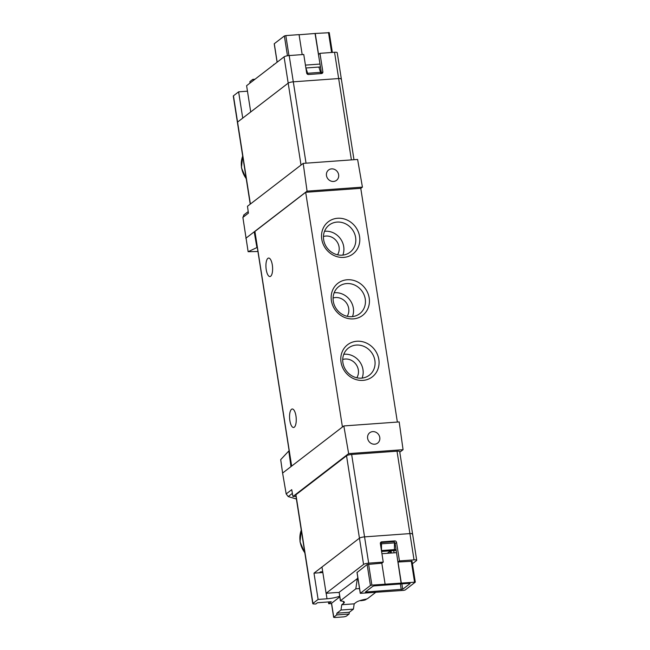 <?xml version="1.0" encoding="UTF-8"?>
<svg xmlns="http://www.w3.org/2000/svg" width="650" height="650" viewBox="0 0 650 650"><rect width="100%" height="100%" fill="white"/><g stroke="black" fill="none" stroke-linecap="round" stroke-linejoin="round"><path stroke-width="0.97" d="M257.294 247.382L248.137 251.713L257.936 251.485M248.137 251.713L242.881 217.409L248.43 213.135L247.471 206.269L303.192 163.386L357.614 159.445L362.424 187.135L307.068 191.141L303.192 163.386M244.091 214.841L242.881 217.409M282.604 473.062L290.964 466.627L288.787 451.011L280.702 459.631L282.604 473.062L286.179 493.943L288.218 496.584L296.392 499.013M250.217 204.157L237.404 122.33A2.893 0.618 -8.9 0 1 237.567 122.078L242.734 118.105L238.623 91.829L233.456 95.81A2.893 0.618 -8.9 0 0 233.293 96.062L237.404 122.33A2.893 0.618 -8.9 0 1 237.567 122.078L288.186 83.127A4.054 0.869 -8.9 0 1 293.296 81.827L338.658 78.544A4.054 0.869 -8.9 0 1 341.331 78.942A4.054 0.869 -8.9 0 1 341.112 79.292M381.444 550.558L396.061 549.494M380.348 543.286L381.485 550.55L381.493 543.822L394.461 542.888L394.257 541.613L381.298 542.555L380.348 543.286M322.839 572.512L313.991 573.154L318.11 599.43L312.942 603.403A2.893 0.618 171.1 0 0 312.78 603.655L308.669 577.379A2.893 0.618 -8.9 0 1 308.823 577.127A2.893 0.618 171.1 0 0 308.669 577.379L295.766 494.983A2.893 0.618 -8.9 0 1 295.921 494.731L346.539 455.772A4.054 0.869 -8.9 0 1 351.65 454.472L397.012 451.189A4.054 0.869 -8.9 0 1 399.685 451.587L412.596 533.991A4.054 0.869 -8.9 0 1 412.368 534.341M295.969 496.299L292.923 496.519L348.644 453.627L343.834 425.937L399.189 421.931L403.065 449.694L348.644 453.627M399.791 452.213L403.065 449.694M292.923 496.519L291.736 489.661L286.179 493.943M290.964 466.627L343.834 425.937M245.838 238.274L307.068 191.141M256.904 247.414L254.199 231.831L254.849 231.79M360.783 188.403L362.424 187.135M291.549 466.18L254.808 231.538L305.679 192.303L360.766 188.321L397.369 422.061M294.304 427.196A9.271 3.291 85.9 0 1 293.572 427.489A9.271 3.291 85.9 0 1 289.624 418.486A9.271 3.291 85.9 0 1 292.24 409.004A9.271 3.291 85.9 0 1 296.091 416.951A9.271 3.291 85.9 0 1 294.304 427.196M270.668 276.258A9.271 3.291 85.9 0 1 269.937 276.551A9.271 3.291 85.9 0 1 265.988 267.548A9.271 3.291 85.9 0 1 268.596 258.066A9.271 3.291 85.9 0 1 272.456 266.012A9.271 3.291 85.9 0 1 270.668 276.258M305.679 192.303L342.436 427.017M378.828 359.45A20.272 18.452 52.4 0 0 347.823 344.557A20.272 18.452 52.4 0 0 353.129 378.446A20.272 18.452 52.4 0 0 378.828 359.45M369.192 297.952A20.272 18.452 52.4 0 0 338.187 283.059A20.272 18.452 52.4 0 0 343.501 316.948A20.272 18.452 52.4 0 0 369.192 297.952M359.564 236.462A20.272 18.452 52.4 0 0 328.559 221.569A20.272 18.452 52.4 0 0 333.864 255.458A20.272 18.452 52.4 0 0 359.564 236.462M337.537 254.8A12.163 11.066 52.4 0 0 339.072 246.959A12.163 11.066 52.4 0 0 323.464 236.502M342.842 255.101A17.136 15.592 52.4 0 0 343.712 246.626A17.136 15.592 52.4 0 0 324.521 231.303M355.615 237.469A17.136 15.592 52.4 0 0 345.248 223.657A17.136 15.592 52.4 0 0 329.184 225.046A17.136 15.592 52.4 0 0 327.275 248.137A17.136 15.592 52.4 0 0 350.09 252.2A17.136 15.592 52.4 0 0 355.615 237.469M347.173 316.29A12.163 11.066 52.4 0 0 348.701 308.457A12.163 11.066 52.4 0 0 333.092 298.001M352.471 316.599A17.136 15.592 52.4 0 0 353.34 308.116A17.136 15.592 52.4 0 0 334.157 292.793M365.243 298.959A17.136 15.592 52.4 0 0 354.876 285.155A17.136 15.592 52.4 0 0 338.812 286.536A17.136 15.592 52.4 0 0 336.903 309.627A17.136 15.592 52.4 0 0 359.718 313.698A17.136 15.592 52.4 0 0 365.243 298.959M356.801 377.788A12.163 11.066 52.4 0 0 358.337 369.947A12.163 11.066 52.4 0 0 342.721 359.491M362.107 378.089A17.136 15.592 52.4 0 0 362.968 369.614A17.136 15.592 52.4 0 0 343.785 354.291M374.871 360.449A17.136 15.592 52.4 0 0 364.504 346.645A17.136 15.592 52.4 0 0 348.441 348.026A17.136 15.592 52.4 0 0 346.539 371.118A17.136 15.592 52.4 0 0 369.346 375.188A17.136 15.592 52.4 0 0 374.871 360.449M338.634 174.728A6.516 5.931 52.4 0 0 334.734 169.496A6.516 5.931 52.4 0 0 328.648 169.951A6.516 5.931 52.4 0 0 326.479 175.606A6.516 5.931 52.4 0 0 330.468 180.879A6.516 5.931 52.4 0 0 336.594 180.278A6.516 5.931 52.4 0 0 338.634 174.728M307.994 74.449L305.914 67.998L306.751 73.312M320.499 66.942L305.882 67.998M320.954 73.604L318.882 67.064M308.376 74.506L320.97 73.596M307.808 73.263L320.767 72.321M379.779 437.466A6.516 5.931 52.4 0 0 375.879 432.242A6.516 5.931 52.4 0 0 369.793 432.697A6.516 5.931 52.4 0 0 369.005 441.529A6.516 5.931 52.4 0 0 377.739 443.024A6.516 5.931 52.4 0 0 379.779 437.466M313.991 573.154L359.442 538.176A4.054 0.869 -8.9 0 1 364.553 536.876L409.914 533.593A4.054 0.869 -8.9 0 1 412.596 533.991A4.054 0.869 171.1 0 0 409.914 533.593L364.553 536.876A4.054 0.869 171.1 0 0 359.442 538.176L321.977 567.003L326.097 593.279L335.002 592.637A12.163 2.6 171.1 0 1 339.089 592.556M396.207 550.412L381.591 551.476M319.394 572.764L320.531 571.886L322.717 571.724M394.444 549.616L394.461 542.888M381.493 543.822L381.298 542.555M390.024 551.208L387.294 553.321M390.325 553.101L389.976 550.867M391.373 553.02L391.024 550.794M394.079 552.825L393.729 550.591M299.073 34.759L315.258 33.459L318.541 54.421L319.963 53.324L334.547 52.268A4.054 0.869 -8.9 0 1 337.22 52.666L353.982 159.705M284.074 56.851L288.186 83.127L250.721 111.954L246.61 85.686L284.074 56.851A4.054 0.869 -8.9 0 1 289.185 55.551L303.761 54.494L306.654 72.946A1.739 1.584 -127.6 0 0 308.539 74.506L321.498 73.564A1.739 1.584 -127.6 0 0 322.855 71.768L319.963 53.324M302.185 54.608L299.057 34.629L285.821 35.587L288.949 55.567M329.184 32.711L315.258 33.459M274.308 43.891L277.168 62.156M285.821 35.587L284.367 35.961L274.284 43.712M301.015 165.059L288.186 83.127A4.054 0.869 -8.9 0 1 293.296 81.827L338.658 78.544A4.054 0.869 -8.9 0 1 341.331 78.942M315.063 33.605L321.425 72.865A1.739 1.584 -127.6 0 1 321.392 73.572M319.832 64.074L305.427 65.114M238.623 91.829L247.471 91.187M258.31 76.676L273.861 64.707M249.99 83.078L249.884 81.624L252.785 79.389L253.467 80.405M252.785 79.389L254.995 79.227M273.707 64.464L274.219 64.431M326.097 593.279L363.561 564.444A4.054 0.869 171.1 0 1 368.672 563.152L383.248 562.096L381.826 563.192L367.136 564.517L357.086 572.455M357.906 578.216L339.162 592.256L340.381 600.795L340.876 600.974A12.163 2.6 171.1 0 1 344.338 602.217A12.163 2.6 171.1 0 1 343.663 603.273L341.762 604.736L340.99 610.025L336.903 613.178L336.651 614.941L333.653 617.321L334.701 617.5A86.881 18.549 171.1 0 0 344.069 616.826L346.166 616.273L349.066 614.039L349.326 612.276L353.413 609.131L354.185 603.842L356.086 602.379A12.163 2.6 171.1 0 1 366.056 599.154L367.477 598.691L375.659 592.394M412.425 563.745L416.479 560.617A4.054 0.869 171.1 0 0 416.707 560.267A4.054 0.869 171.1 0 0 414.034 559.869L399.449 560.918L398.027 562.023L411.954 561.275M360.271 593.344L370.419 585.488L371.873 585.114L415.301 582.14L405.161 589.997L403.699 590.371L360.271 593.344L356.988 572.382M402.707 589.249L365.381 592.044L372.864 586.235L374.327 585.861L409.427 583.326L410.126 583.538L402.707 589.249L401.871 583.871M383.248 562.096L380.364 543.644A1.739 1.584 -127.6 0 1 381.721 541.848L394.68 540.914A1.739 1.584 -127.6 0 1 396.565 542.474L399.449 560.918M401.31 582.985L398.027 562.023M381.826 563.192L385.109 584.155M394.371 542.336A1.739 1.584 -127.6 0 1 395.135 543.571L401.115 583.131M381.94 553.702L396.346 552.663M380.835 542.913L380.396 542.945M312.78 603.655A2.893 0.618 171.1 0 0 313.918 603.964A86.881 18.549 171.1 0 0 315.851 603.988L317.476 602.737L331.248 601.738L328.673 603.72A86.881 18.549 171.1 0 0 331.5 603.582M328.673 603.72L328.396 601.949M361.408 600.178L360.677 600.746A86.881 18.549 171.1 0 0 363.082 600.405A2.893 0.618 171.1 0 0 365.869 599.576L366.551 599.048M339.771 596.879L331.459 603.346L333.653 617.321M318.11 599.43L327.015 598.78A12.163 2.6 171.1 0 0 339.666 596.237M357.362 578.256L355.818 588.835L340.381 600.795M349.066 614.039L336.651 614.941M359.523 588.567L355.818 588.835M349.326 612.276L336.903 613.178M353.413 609.131L340.99 610.025M354.185 603.842L341.762 604.736M301.275 530.197A23.457 21.352 52.4 0 0 304.801 552.703M242.694 156.097A23.457 21.352 52.4 0 0 246.22 178.596M233.456 95.81L250.396 204.019M289.185 55.551L306.036 163.174M334.547 52.268L351.398 159.892M254.906 231.384L291.663 466.091M288.218 496.584L292.378 493.374M363.561 564.444L346.539 455.772M312.942 603.403L295.921 494.731M368.672 563.152L351.65 454.472M414.034 559.869L397.012 451.189M328.486 32.5L331.614 52.479M249.884 81.624L250.096 82.997M284.367 35.961L287.463 55.762M321.425 72.865L322.855 71.768M414.537 582.026L411.255 561.064M371.873 585.114L368.591 564.151M340.478 600.641L339.162 592.256M327.015 598.78L326.154 593.279M343.663 603.273L343.371 601.413M333.751 617.175L331.557 603.2M360.336 593.239L357.053 572.276M370.419 585.488L367.136 564.517M401.253 589.615L400.368 583.976M366.145 592.158L366.039 591.484M395.135 543.571L396.565 542.474M380.429 542.847L381.721 541.848M393.721 541.653L394.68 540.914M243.661 215.093L248.219 211.583M246.285 179.034L241.434 167.773L242.678 155.992M304.866 553.142L300.024 541.872L301.259 530.091M274.219 43.818L277.103 62.213M329.249 32.614L332.353 52.431M416.707 560.267L412.596 533.991M415.301 582.14L412.019 561.178"/></g></svg>
